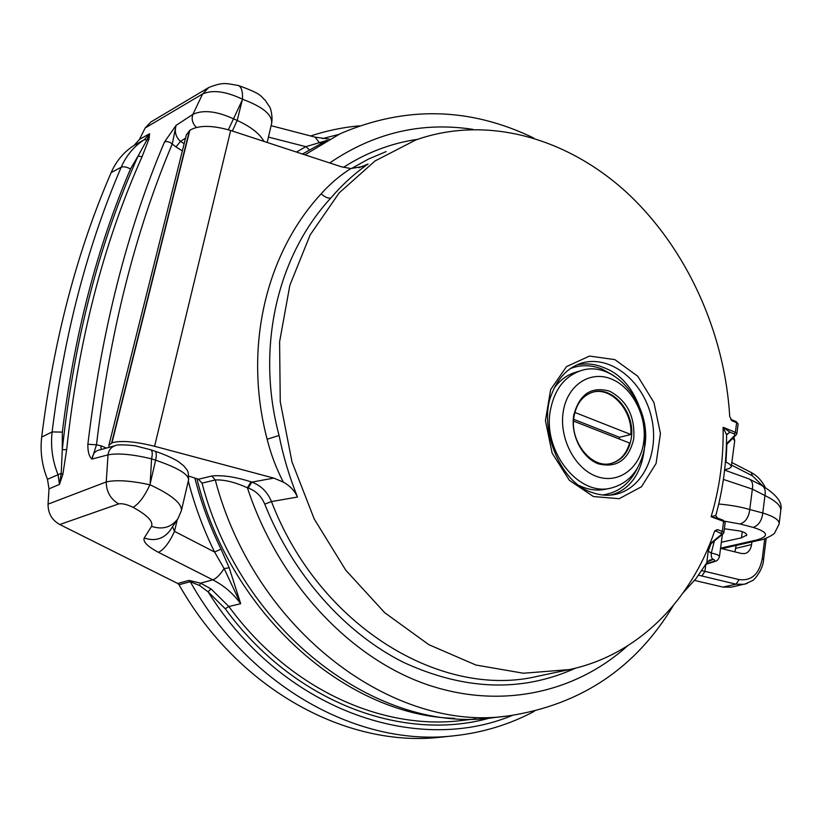 <?xml version="1.0" encoding="UTF-8"?>
<svg xmlns="http://www.w3.org/2000/svg" width="822" height="822" viewBox="0 0 822 822"><rect width="100%" height="100%" fill="white"/><g stroke="black" fill="none" stroke-linecap="round" stroke-linejoin="round"><path stroke-width="1.23" d="M714.873 530.909L715.787 531.002L714.647 531.248M730.779 419.384L731.929 420.751L729.731 416.528C724.716 332.448 686.843 248.604 627.381 193.119C567.807 138.199 487.312 114.648 415.768 139.966L374.966 161.009L339.096 192.975L310.13 234.958L289.837 285.337L279.593 341.87L280.261 401.773L291.995 461.902L314.24 519.031L345.743 570.149L384.686 612.678L428.858 644.695L475.876 665.019L523.388 673.239L569.235 669.601L538.133 676.157C442.133 699.543 319.553 627.032 271.476 501.584L297.513 497.043C289.447 477.099 283.302 456.57 279.069 435.475L267.14 439.236C243.107 347.912 265.948 253.453 321.114 193.869C329.92 183.964 339.825 175.528 350.85 168.541L341.407 166.794L230.674 130.493C212.333 125.108 198.719 125.036 189.82 130.277L111.956 442.842C120.67 440.253 134.88 441.404 154.587 446.284L273.808 478.106L283.364 482.154C276.254 468.396 270.839 454.083 267.14 439.236M709.746 544.102L722.076 533.961L715.787 531.002L717.483 529.594L715.171 530.591L714.359 531.865C690.511 601.149 637.44 655.329 569.235 669.601M358.916 167.791L368.102 164.01C354.57 173.442 342.137 184.786 330.804 198.051C277.404 255.806 255.56 347.624 279.069 435.475M751.924 541.904L751.596 544.554C750.805 549.476 748.575 552.476 744.896 553.566L741.608 553.525L720.545 548.325M724.644 469.794L729.186 468.519L731.272 466.937C731.426 465.458 729.669 463.844 726.001 462.108L725.436 461.83M747.239 583.435L731.169 587.185L722.887 587.083L694.559 580.424M202.048 483.12C241.185 633.587 380.103 734.96 494.454 717.524L508.828 715.839C394.437 733.296 255.067 631.43 215.272 479.966L202.048 483.12L198.462 479.247L211.788 476.02C222.31 474.9 235.38 476.842 251.008 481.846L247.412 487.785C234.938 482.144 224.231 479.545 215.272 479.966L211.788 476.02M188.855 476.123L198.462 479.247M327.177 140.243L302.465 154.022M109.079 447.332L108.853 445.411L111.956 442.842M186.337 134.962L189.82 130.277M736.173 545.448L734.878 551.86M701.834 570.622L739.101 579.602C751.575 581.113 759.292 574.095 762.271 558.539L763.587 559.535C763.217 569.687 753.815 580.62 752.356 580.671L744.383 584.278L736.019 584.185L698.608 575.194M734.693 440.9L732.926 438.147M726.864 444.26L726.001 462.108M714.349 540.979L711.277 553.093C716.722 554.131 719.445 555.353 719.435 556.792M580.291 370.845L575.647 372.274C567.016 374.853 559.823 380.206 554.069 388.323M605.578 489.213L604.848 489.367C596.258 490.981 587.627 489.655 578.955 485.401M350.85 168.541L363.499 166.414L368.102 164.01M251.008 481.846L251.82 482.113C260.913 485.453 267.469 491.946 271.476 501.584L264.746 504.122C261.386 496.128 255.868 490.775 248.213 488.042L251.82 482.113L273.808 478.106M297.513 497.043C294.471 490.559 289.755 485.597 283.364 482.154M726.586 434.91L723.113 427.265L729.926 432.167L726.586 434.859M718.449 518.528L711.112 516.73L715.828 515.404M683.359 592.518L695.998 578.616L706.766 562.813L708.215 551.172L710.999 543.732M709.756 544.75L708.143 547.976M715.828 515.908L715.911 514.952M708.215 551.172L711.277 553.093C711.04 556.782 711.729 558.857 713.342 559.32L709.561 560.101L706.828 562.7L707.742 561.467M719.414 556.792C718.469 559.505 716.979 561.056 714.955 561.416L713.352 561.518C715.191 560.861 715.181 560.121 713.342 559.32L707.516 561.806M714.955 561.416L705.831 564.375L704.916 571.413L701.844 576.078M330.804 198.051C328.183 198.544 324.957 197.146 321.114 193.869M592.446 392.269C611.198 386.463 632.683 410.414 630.844 434.519L619.49 437.283L619.367 439.03M631.183 438.671C635.827 413.61 613.222 385.631 593.073 392.084C582.911 395.31 576.582 403.355 574.064 416.209C569.194 440.952 591.182 468.859 610.9 463.526C621.925 460.546 628.686 452.254 631.183 438.671M573.561 421.1L629.56 443.017C626.374 454.063 620.107 460.906 610.756 463.557M573.735 415.336C570.396 434.93 582.089 457.885 598.334 463.834C616.849 468.293 628.645 459.991 633.721 438.938C635.17 416.62 627.165 400.704 609.719 391.2C591.347 386.063 579.356 394.118 573.735 415.336M643.616 442.822C639.989 468.53 618.134 484.6 596.371 476.339C574.557 468.468 558.755 437.561 563.306 411.236C567.54 384.778 590.473 370.095 611.619 379.096C632.827 387.717 647.551 417.237 643.616 442.822M610.51 488.206C629.179 483.428 640.574 469.65 644.705 446.86C652.267 405.431 614.661 359.286 581.175 370.578C564.858 376.014 554.614 389.125 550.452 409.911C542.273 450.466 578.174 496.406 610.51 488.206L604.848 489.367M574.866 412.428L630.844 434.519M573.674 419.333L619.49 437.283M179.021 584.74C238.585 690.408 348.148 748.39 441.609 737.098L454.165 735.772C360.365 747.126 250.165 688.476 190.262 581.688L179.021 584.74L177.706 583.476L188.926 580.404L200.578 583.158L211.007 588.881L228.865 606.502C289.241 689.185 382.127 730.707 462.108 720.462L475.815 718.839M59.78 524.518C51.909 520.1 48.005 513.308 48.056 504.143L106.244 481.939C106.336 491.7 110.477 499.026 118.666 503.907L59.78 524.518L177.706 583.476M48.056 504.143L49.022 488.885L47.471 479.288C41.963 465.54 40.031 451.473 41.675 437.109C53.749 339.928 76.908 251.758 111.155 172.589C116.251 160.968 123.906 151.885 134.12 145.36L139.442 139.411L145.175 127.955L150.981 121.913M199.499 585.47L200.578 583.158L212.775 579.839C223.831 585.48 233.14 593.443 240.692 603.718L224.118 568.577L214.573 552.014L221.036 549.127L229.194 567.776L240.692 603.718L228.865 606.502L225.249 608.742L208.11 591.84L199.499 585.47L190.262 581.688L188.926 580.404M724.367 528.772L739.934 530.991C744.619 532.245 746.859 533.622 746.653 535.101L741.495 537.824L742.276 531.68M721.346 542.263L741.495 537.824M101.085 449.521L100.921 445.76L96.482 444.815C109.994 331.739 135.27 231.403 172.312 143.799L176.083 125.376C174.326 131.828 175.795 137.161 180.501 141.384L175.949 146.912L170.051 142.381L166.887 141.487L164.534 141.908L176.083 125.376L192.903 114.361C203.034 109.614 216.566 111.093 233.499 118.8L228.341 129.763M139.442 139.411L149.614 133.698L149.018 138.928L142.031 156.766C103.367 243.343 78.244 340.986 66.654 449.706L62.852 474.397L59.503 484.343L49.022 488.885M188.526 480.027C188.926 474.458 177.963 467.841 155.635 460.176L151.577 458.851C132.589 454.299 118.07 452.963 108.021 454.854L91.951 459.087C89.074 456.518 87.707 451.566 87.862 444.24C101.558 330.65 127.112 229.872 164.534 141.908M241.925 100.767L233.499 118.8L237.198 120.454L242.5 99.195C225.793 91.304 212.497 89.567 202.602 93.985L145.175 127.955M41.675 437.109L52.115 431.92C64.167 334.698 87.194 246.477 121.173 167.256L111.155 172.589M749.263 479.031C752.161 480.716 753.199 484.086 752.356 489.111L723.401 479.401M718.736 504.009C730.635 505.098 740.982 506.938 749.767 509.506C748.78 517.274 745.554 522.104 740.088 523.984L724.757 521.23M780.746 510.719C781.362 506.116 776.102 501.06 764.953 495.543L752.356 489.111L749.767 509.506L762.785 513C774.201 516.524 779.646 520.223 779.122 524.076L774.653 532.933C774.314 534.423 763.751 539.951 759.477 540.208L721.891 548.654M115.388 445.616C111.124 447.004 108.668 450.076 108.021 454.854L106.244 481.939C116.313 479.678 130.873 480.634 149.933 484.816L155.635 460.176C156.745 455.028 156.457 452.008 154.793 451.114M149.943 484.754C171.675 494.885 182.155 503.537 181.385 510.709M271.579 123.67C272.76 114.988 263.071 106.85 242.49 99.246M232.328 131.037L237.198 120.454C250.905 126.773 259.824 133.76 263.954 141.405M115.131 445.688L98.486 450.23C94.91 451.268 92.722 454.227 91.951 459.087L96.482 444.815L87.862 444.24M150.19 482.833L151.577 458.851C152.686 453.703 152.419 450.682 150.755 449.788M172.558 526.707L174.511 531.382L214.573 552.014C203.424 529.368 194.67 505.715 188.289 481.076M208.778 87.492L202.602 93.985L192.903 114.361C191.259 119.005 192.41 123.362 196.345 127.441M242.5 99.195C242.798 91.191 241.37 86.618 238.216 85.488M296.475 152.06L305.835 146.665L326.457 140.583M229.194 567.776L224.118 568.577C220.029 574.876 216.248 578.637 212.775 579.839L158.471 552.333C147.6 546.558 142.833 541.79 144.189 538.02L151.525 526.357C153.447 521.487 147.292 515.137 133.051 507.328C138.795 504.081 144.425 496.58 149.933 484.816M151.525 526.357C162.489 529.943 171.274 527.416 177.891 518.774L181.364 510.729M144.189 538.02C154.783 541.482 163.342 539.057 169.846 530.755M158.471 552.333C164.04 549.558 169.383 542.571 174.511 531.382L177.223 519.761M320.796 143.388L319.049 142.268L315.083 137.13M268.445 137.089L305.835 146.665L309.308 149.768M761.799 485.463C764.717 487.169 765.775 490.529 764.953 495.543L762.785 513C761.809 520.727 758.583 525.525 753.106 527.385L740.088 523.984M62.852 474.397L61.208 473.349L59.503 484.343L58.002 474.592C52.444 460.669 50.471 446.438 52.115 431.92L62.328 432.115L62.287 449.665C73.97 340.668 99.236 242.778 138.086 156.005L146.984 139.863L144.323 139.689L149.614 133.698L146.984 139.863L149.018 138.928M142.031 156.766L138.086 156.005L130.493 168.952C126.496 166.876 123.382 166.311 121.173 167.256C126.311 155.481 134.027 146.295 144.323 139.689L134.12 145.36M66.654 449.706L62.287 449.665L61.208 473.349L47.471 479.288M512.414 715.387C415.84 755.685 281.689 709.91 208.11 591.84L211.007 588.881M343.442 167.39C366.633 152.502 391.303 143.162 417.473 139.35M472.989 129.383C421.933 121.522 374.164 132.712 329.704 162.951M717.483 529.594L722.322 531.392L723.637 521.425L711.112 516.73C719.682 488.186 723.679 458.357 723.113 427.265L735.382 432.321L736.646 422.714L731.929 420.751M593.433 496.55L569.389 480.336L552.137 453.138L545.428 420.607L550.637 389.628L566.481 366.633L589.477 356.07L614.887 359.635L637.78 376.25L653.942 402.523L660.446 433.513L656.079 463.474L641.468 486.758L619.182 498.697L593.433 496.55M575.564 668.142C522.001 692.463 464.594 690.511 403.345 662.285C344.932 632.971 293.074 575.061 264.746 504.122M248.213 488.042L247.412 487.785C277.754 580.209 346.596 654.651 421.974 682.774C497.598 710.67 574.475 693.614 627.34 646.041M386.135 151.587L368.441 159.088L351.405 168.561M722.887 587.083L736.019 584.185L739.101 579.602M706.149 563.851L713.352 561.518M304.911 154.824L340.154 133.739C405.297 105.709 469.835 107.137 533.745 138.034M230.674 130.493L154.587 446.284M189.481 130.534L111.628 442.976M762.898 486.038L752.336 475.784L731.508 465.077M762.271 558.539L764.717 538.749M735.793 548.366L751.596 544.554M613.695 375.592L602.475 369.242C591.419 364.752 580.651 364.557 570.191 368.657M602.618 494.988C618.144 492.779 629.765 483.788 637.471 468.047M576.551 365.019C585.511 362.975 594.532 363.827 603.625 367.557C654.62 385.754 660.272 484.045 609.955 495.152M613.325 494.762C642.866 490.251 660.446 452.069 651.096 415.901C642.28 379.6 608.783 353.974 580.568 363.447C567.427 368.03 557.778 378.295 551.634 394.241C538.492 424.522 558.097 482.021 592.015 492.46C599.279 495.08 606.379 495.851 613.325 494.762M726.463 443.788L735.104 435.054L734.2 433.924L729.926 432.167L726.627 434.53M736.882 433.615L738.125 424.09L736.204 421.594L738.135 424.029M734.2 433.924L735.382 432.321L736.872 433.687L736.368 434.684L726.432 444.692M723.874 532.533L725.168 522.638L722.815 520.172M721.12 532.975L722.322 531.392L723.863 532.584L723.257 533.663L709.345 545.089M735.104 435.054L736.368 434.684M722.076 533.961L723.257 533.663M752.336 475.784L751.359 472.588M454.535 718.336C346.915 715.767 230.263 614.579 196.91 478.743M194.855 478.075C201.164 502.756 209.887 526.44 221.036 549.127M720.565 548.161L756.065 540.157C769.536 536.427 768.549 532.173 753.106 527.385M133.051 507.328C126.999 504.4 122.201 503.259 118.666 503.907M100.921 445.76L106.398 448.072M182.35 150.909L175.949 146.912M185.525 138.188L180.501 141.384L184.159 143.675M338.582 134.489L322.522 138.61M489.891 718.007C403.335 742.502 293.865 702.892 225.249 608.742M130.493 168.952C96.893 247.761 74.175 335.479 62.328 432.115M756.065 540.157L759.477 540.208M108.853 445.411L186.378 134.787M734.724 440.684L731.303 466.639M722.384 534.382L719.404 557.039M579.695 363.745L580.568 363.447M726.586 434.972L726.586 434.961C726.566 462.591 723.011 489.306 715.9 515.075M508.828 715.839C580.969 704.773 635.807 668.009 673.331 605.537M731.128 419.487L736.204 421.594M717.051 517.911L723.134 520.192L725.179 522.576M717.575 518.096L715.818 515.846M726.597 434.653L726.74 434.026M763.597 559.494L766.227 538.204M765.241 487.354C761.83 480.685 757.226 475.774 751.431 472.629M731.847 462.539L751.329 472.568M733.902 437.16L734.724 440.561M592.559 392.238L593.073 392.084M746.592 535.595L746.684 534.886M780.736 510.76L779.184 523.522M181.426 510.513L188.536 479.997M267.191 142.463L271.537 123.834M154.855 451.134C165.397 454.802 173.298 458.327 178.549 461.707L183.779 465.869C187.796 471.191 188.361 469.444 188.608 479.658M154.742 451.093L150.816 449.809M115.573 445.565C116.539 444.034 136.051 445.401 136.884 446.233L150.703 449.768M151.043 121.882L207.997 87.954M208.726 87.522C223.461 81.676 226.369 83.556 238.051 85.447M271.558 123.711C273.161 116.118 270.119 107.045 269.76 107.127L265.044 100.058C260.317 96.636 263.913 94.561 238.483 85.56M314.939 137.099L271.106 125.674M315.319 137.192L329.396 139.134M169.99 530.539L177.603 519.196M724.603 470.092L749.15 478.979M749.489 479.144L761.686 485.412M762.025 485.586C776.482 494.495 782.75 502.632 780.828 509.989M359.245 125.838C342.764 127.348 326.55 130.729 310.603 135.969M454.165 735.772C482.925 732.638 509.671 724.47 534.382 711.277"/></g></svg>
